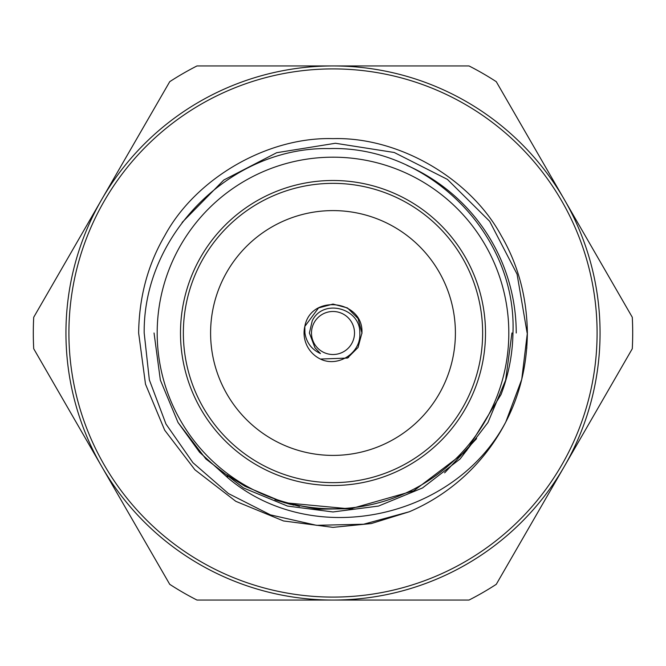 <?xml version="1.0" encoding="UTF-8"?>
<svg xmlns="http://www.w3.org/2000/svg" width="666" height="666" viewBox="0 0 666 666"><rect width="100%" height="100%" fill="white"/><g stroke="black" fill="none" stroke-linecap="round" stroke-linejoin="round"><path stroke-width="1" d="M320.429 359.057A28.929 28.929 0 0 1 304.812 326.465L304.92 333C306.435 342.599 311.605 349.442 320.446 353.538L314.993 347.835L309.39 333L312.229 320.829C323.118 297.952 360.622 308.241 359.806 333C361.33 352.855 338.045 367.798 320.429 359.057L347.469 358.058L358.058 347.469L361.929 333C363.736 299.95 310.756 293.406 304.812 326.465L318.531 307.942L333 304.071L347.469 307.942L358.058 318.531L361.929 333L358.058 318.531L347.469 307.942L333 304.071L318.531 307.942L304.812 326.465L318.531 307.942L333 304.071L347.469 307.942L358.058 318.531L361.929 333A28.929 28.929 0 0 0 361.921 332.392M311.488 333A21.512 21.512 0 0 0 333 354.512A21.512 21.512 0 0 0 354.512 333A21.512 21.512 0 0 0 333 311.488A21.512 21.512 0 0 0 311.488 333M68.906 333A264.094 264.094 0 0 0 333 597.094A264.094 264.094 0 0 0 597.094 333A264.094 264.094 0 0 0 333 68.906A264.094 264.094 0 0 0 68.906 333M600.058 333A267.058 267.058 0 0 1 333 600.058A267.058 267.058 0 0 1 65.942 333A267.058 267.058 0 0 1 333 65.942A267.058 267.058 0 0 1 600.058 333M101.723 199.467L169.73 81.677A299.7 299.7 0 0 1 196.986 65.942L469.014 65.942A299.7 299.7 0 0 1 496.27 81.677L632.284 317.257A299.7 299.7 0 0 1 632.284 348.743L496.27 584.323A299.7 299.7 0 0 1 469.014 600.058L196.986 600.058A299.7 299.7 0 0 1 169.73 584.323L33.716 348.743A299.7 299.7 0 0 1 33.716 317.257L103.172 196.961M210.598 333A122.402 122.402 0 0 1 333 210.598A122.402 122.402 0 0 1 455.402 333A122.402 122.402 0 0 1 333 455.402A122.402 122.402 0 0 1 210.598 333M508.816 333A175.816 175.816 0 0 1 333 508.816A175.816 175.816 0 0 1 157.184 333A175.816 175.816 0 0 1 333 157.184A175.816 175.816 0 0 1 508.816 333M409.274 511.771L363.586 524.234L316.541 525.316L270.504 514.893L228.43 493.556L192.932 462.695L165.976 424.042L149.342 379.861L144.189 333C143.082 234.748 230.894 146.578 329.404 148.593C427.972 145.488 517.016 234.199 512.962 333C512.62 354.029 508.649 374.525 501.057 394.48L466.491 450.832L413.819 490.792L350.199 508.924L284.265 502.697L244.93 486.23L226.873 474.816L227.797 477.755C312.462 549.941 454.32 519.388 505.81 421.961A194.364 194.364 0 0 1 409.274 511.771L371.295 523.551L333 527.364L283.55 520.962L235.822 501.323L194.938 469.805L164.677 430.178L145.496 384.157L138.636 333L145.496 384.157L164.677 430.178L194.938 469.805L235.822 501.323L283.55 520.962L333 527.364L371.295 523.551L409.274 511.771L371.295 523.551L333 527.364L283.55 520.962L235.822 501.323L194.938 469.805L164.677 430.178L145.496 384.157L138.636 333L145.496 384.157L164.677 430.178L194.938 469.805L235.822 501.323L283.55 520.962L333 527.364L371.295 523.551L409.274 511.771L371.295 523.551L333 527.364L283.55 520.962L235.822 501.323L194.938 469.805L164.677 430.178L145.496 384.157L138.636 333L145.496 384.157L164.677 430.178L194.938 469.805L235.822 501.323L283.55 520.962L333 527.364L371.295 523.551L409.274 511.771M505.81 421.961L521.736 379.412L527.364 333C526.881 297.194 518.206 264.802 501.323 235.822C470.271 178.205 398.426 136.721 333 138.636C267.574 136.721 195.729 178.205 164.677 235.822C147.794 264.802 139.119 297.194 138.636 333C139.119 297.194 147.794 264.802 164.677 235.822C195.729 178.205 267.574 136.721 333 138.636C398.426 136.721 470.271 178.205 501.323 235.822C518.206 264.802 526.881 297.194 527.364 333C526.881 297.194 518.206 264.802 501.323 235.822C470.271 178.205 398.426 136.721 333 138.636C267.574 136.721 195.729 178.205 164.677 235.822C147.794 264.802 139.119 297.194 138.636 333C139.119 297.194 147.794 264.802 164.677 235.822C195.729 178.205 267.574 136.721 333 138.636C398.426 136.721 470.271 178.205 501.323 235.822C518.206 264.802 526.881 297.194 527.364 333C526.881 297.194 518.206 264.802 501.323 235.822C470.271 178.205 398.426 136.721 333 138.636C267.574 136.721 195.729 178.205 164.677 235.822C147.794 264.802 139.119 297.194 138.636 333C139.119 297.194 147.794 264.802 164.677 235.822C195.729 178.205 267.574 136.721 333 138.636C398.426 136.721 470.271 178.205 501.323 235.822C518.206 264.802 526.881 297.194 527.364 333L521.736 379.412L505.81 421.961L521.736 379.412L527.364 333L521.736 379.412L505.81 421.961L521.736 379.412L527.364 333C527.039 365.218 519.855 394.871 505.81 421.961M507.858 417.865L512.337 407.933M526.731 348.668L526.823 347.386M444.638 472.86L476.606 438.611M348.11 357.675A28.929 28.929 0 0 0 348.626 357.351M361.921 333.608A28.929 28.929 0 0 0 361.929 333M430.636 65.942L399.034 65.942M118.898 169.713L117.582 172.003M99.609 203.122L101.182 200.391M527.139 333L517.066 274.151L489.652 221.27L447.369 179.362L394.239 152.489L335.423 143.265L276.69 152.705L223.809 180.011L182.101 222.469M406.918 165.334A183.233 183.233 0 0 1 516.233 333M183.358 333A149.642 149.642 0 0 0 333 482.642A149.642 149.642 0 0 0 482.642 333A149.642 149.642 0 0 0 333 183.358A149.642 149.642 0 0 0 183.358 333M485.506 333A152.506 152.506 0 0 1 333 485.506A152.506 152.506 0 0 1 180.494 333A152.506 152.506 0 0 1 333 180.494A152.506 152.506 0 0 1 485.506 333M227.797 477.755L199.584 452.264L178.022 422.477L160.356 380.103L154.046 333L160.356 380.103L178.022 422.477L205.886 458.957L243.523 487.978L287.471 506.06L333 511.954L378.529 506.06L422.477 487.978L460.114 458.957L487.978 422.477L505.644 380.103L511.954 333L505.644 380.103L487.978 422.477L460.114 458.957L422.477 487.978L378.529 506.06L333 511.954L287.471 506.06L243.523 487.978L205.886 458.957L178.022 422.477L160.356 380.103L154.046 333L160.356 380.103L178.022 422.477L205.886 458.957L243.523 487.978L287.471 506.06L333 511.954L378.529 506.06L422.477 487.978L460.114 458.957L487.978 422.477L505.644 380.103L511.954 333L505.644 380.103L487.978 422.477M511.954 333L505.644 380.103L487.978 422.477L460.114 458.957L422.477 487.978L378.529 506.06L333 511.954L287.471 506.06L243.523 487.978L205.886 458.957L178.022 422.477L160.356 380.103L154.046 333M293.756 505.144L276.099 500.133M289.285 504.054L275.666 499.991M299.5 506.36L274.925 499.733M290.967 504.478L277.555 500.624M352.505 508.691L317.74 509.199L284.265 502.697"/></g></svg>
